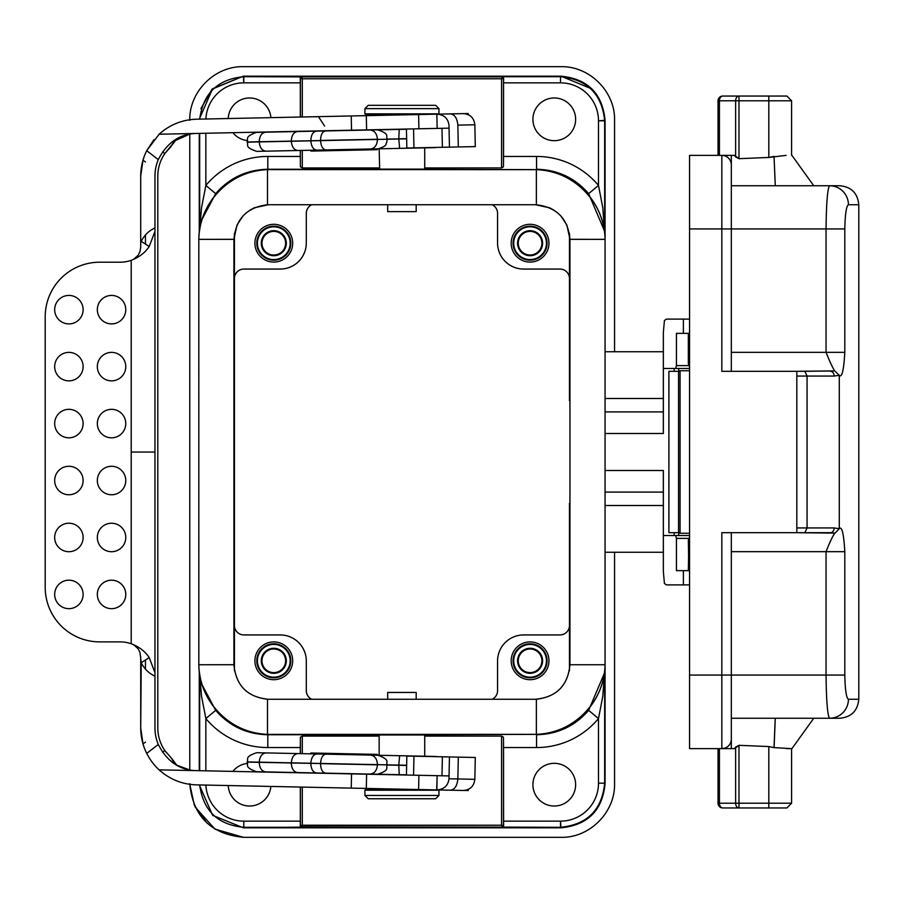 <?xml version="1.0" encoding="UTF-8"?>
<svg xmlns="http://www.w3.org/2000/svg" width="904" height="904" viewBox="0 0 904 904"><rect width="100%" height="100%" fill="white"/><g stroke="black" fill="none" stroke-linecap="round" stroke-linejoin="round"><path stroke-width="1.36" d="M569.452 503.392L569.452 625.421L569.452 503.392M569.452 278.579L569.452 400.608L569.452 278.579M605.07 120.311L604.663 233.243L604.663 120.831L598.493 120.831A37.979 37.968 -51.3 0 0 560.525 82.863L503.551 82.863L503.46 78.309A1.424 1.424 -135 0 0 502.036 76.896L503.46 78.309A1.424 1.424 -135 0 0 502.036 76.896L301.834 76.896A1.424 1.424 135 0 0 300.411 78.309L300.32 82.863L243.809 82.863L243.809 76.693L301.834 76.896A1.424 1.424 135 0 0 300.411 78.309L300.411 117.034L300.275 78.185L301.631 76.693L302.309 78.784L300.411 78.309L302.309 78.784L301.834 76.896L560.525 76.693L560.525 82.863L503.551 82.863L503.596 78.185L502.24 76.693L560.943 76.173C587.69 78.772 602.403 93.485 605.07 120.311L598.493 120.831A37.979 37.968 -51.3 0 0 560.525 82.863L560.525 76.693C587.284 79.36 601.996 94.072 604.663 120.831C601.996 94.072 587.284 79.36 560.525 76.693L560.943 76.173C587.69 78.772 602.403 93.485 605.07 120.311L605.07 351.746L663.344 351.746L605.07 351.746L605.07 120.311M604.663 783.169L604.663 670.757L604.663 783.169L598.493 783.169A37.979 37.968 51.3 0 1 560.525 821.137L503.551 821.137L503.596 825.815L501.562 825.216L302.309 825.216L302.309 787.09L302.309 825.216L300.411 825.691A1.424 1.424 45 0 0 301.834 827.103L302.309 825.216L301.834 827.103L502.036 827.103L501.562 825.216L300.411 825.691A1.424 1.424 45 0 0 301.834 827.103L502.036 827.103A1.424 1.424 -45 0 0 503.46 825.691L501.562 825.216L502.036 827.103A1.424 1.424 -45 0 0 503.46 825.691L503.46 737.212L501.562 736.082L501.562 825.216L501.562 736.082L424.722 736.082L501.562 736.082L503.46 737.212L503.596 825.815L503.46 737.212L503.551 747.551L536.547 747.551L536.547 734.749C557.508 734.285 574.876 726.161 588.651 710.352L598.493 718.556A80.705 80.682 51.3 0 1 536.547 747.551L536.547 734.749C557.508 734.285 574.876 726.161 588.651 710.352L604.324 673.401L588.651 710.352L598.493 718.556L598.493 783.169A37.979 37.968 51.3 0 1 560.525 821.137L503.551 821.137L503.551 747.551L536.547 747.551A80.705 80.682 51.3 0 0 598.493 718.556L598.493 783.169L604.663 783.169C601.996 809.927 587.284 824.64 560.525 827.307L560.525 821.137L560.943 827.827L243.402 827.827L301.834 827.103L300.275 825.815L300.32 821.137L243.809 821.137L243.809 827.307L301.631 827.307L300.275 825.815L300.32 821.137L243.809 821.137A37.979 37.968 128.7 0 1 205.897 785.067A37.979 37.968 128.7 0 0 243.809 821.137L243.809 827.307C217.875 824.877 203.174 810.764 199.716 784.943C203.174 810.764 217.875 824.877 243.809 827.307L243.402 827.827L212.666 815.363L199.287 784.932L212.666 815.363L243.402 827.827L560.525 827.307C587.284 824.64 601.996 809.927 604.663 783.169M501.562 78.784L502.036 76.896L501.562 78.784L503.46 78.309L501.562 78.784L501.562 167.918L503.46 166.788L503.46 78.309L503.46 166.788L503.551 82.863L503.551 156.448L536.547 156.448L536.547 169.251C557.508 169.715 574.876 177.839 588.651 193.648L598.493 185.444A80.705 80.682 -51.3 0 0 536.547 156.448L536.547 169.251C557.508 169.715 574.876 177.839 588.651 193.648L604.324 230.599L588.651 193.648L598.493 185.444A80.705 80.682 -51.3 0 0 536.547 156.448L503.551 156.448L503.46 166.788L501.562 167.918L424.722 167.918L501.562 167.918L501.562 78.784L302.309 78.784L501.562 78.784M205.852 718.556L201.49 695.978L199.829 675.209L201.49 695.978L205.852 718.556L215.683 710.352C229.458 726.161 246.826 734.285 267.799 734.749L267.799 747.551A80.705 80.682 128.7 0 1 205.852 718.556L205.852 770.829L205.852 718.556L215.683 710.352C229.458 726.161 246.826 734.285 267.799 734.749L379.386 734.749L267.799 734.749L267.799 747.551A80.705 80.682 128.7 0 1 205.852 718.556M202.281 685.142L215.683 710.352L202.281 685.142M205.852 185.444L201.49 208.022L199.829 228.791L201.49 208.022L205.852 185.444L215.683 193.648C229.458 177.839 246.826 169.715 267.799 169.251L267.799 156.448A80.705 80.682 -128.7 0 0 205.852 185.444L205.852 133.25L205.852 185.444L215.683 193.648C229.458 177.839 246.826 169.715 267.799 169.251L379.307 169.251L267.799 169.251L267.799 156.448A80.705 80.682 -128.7 0 0 205.852 185.444M202.281 218.858L215.683 193.648L202.281 218.858M199.716 119.136C203.14 93.281 217.83 79.134 243.809 76.693L301.631 76.693L300.275 78.185L300.32 82.863L243.809 82.863A37.979 37.968 -128.7 0 0 205.886 119.012A37.979 37.968 -128.7 0 1 243.809 82.863L243.402 76.173L212.18 89.112L243.402 76.173L243.809 76.693C217.83 79.134 203.14 93.281 199.716 119.136M199.682 229.695L199.682 133.385L199.682 229.695M199.682 674.305L199.682 770.705L199.682 674.305M300.411 825.691L300.411 787.056L300.411 825.691M502.036 827.103L503.596 825.815L502.24 827.307L560.525 827.307L502.036 827.103M228.249 118.537A21.357 21.357 0 0 1 249.142 97.982A21.357 21.357 0 0 1 270.884 117.644A21.357 21.357 0 0 0 249.142 97.982A21.357 21.357 0 0 0 228.249 118.537M247.221 140.561A21.357 21.357 0 0 1 232.927 132.685A21.357 21.357 0 0 0 247.221 140.561M300.32 156.448L267.799 156.448L300.32 156.448L300.32 150.459L300.411 166.788L302.309 167.918L302.309 150.414L302.309 167.918L379.16 167.918L302.309 167.918L300.411 166.788L300.32 156.448M300.32 117.034L300.32 82.863L300.32 117.034M302.309 116.989L302.309 78.784L302.309 116.989M302.309 736.082L379.16 736.082L302.309 736.082L300.411 737.212L300.411 753.631L300.411 737.212L300.32 753.631L300.32 747.551L267.799 747.551L300.32 747.551L300.411 737.212L302.309 736.082L302.309 753.665L302.309 736.082M300.32 787.045L300.32 821.137L300.32 787.045M232.859 771.394A21.357 21.357 0 0 1 247.21 763.451A21.357 21.357 0 0 0 232.859 771.394M270.872 786.435A21.357 21.357 0 0 1 249.142 806.018A21.357 21.357 0 0 1 228.26 785.542A21.357 21.357 0 0 0 249.142 806.018A21.357 21.357 0 0 0 270.872 786.435M261.979 243.199A11.808 11.808 0 0 1 279.709 232.972A11.808 11.808 0 0 1 279.709 253.425A11.808 11.808 0 0 1 261.979 243.199A11.808 11.808 0 0 1 279.709 232.972A11.808 11.808 0 0 1 279.709 253.425A11.808 11.808 0 0 1 261.979 243.199M234.43 278.556L234.43 234.192A30.374 30.374 0 0 1 234.441 233.255A30.374 30.374 0 0 0 234.43 234.192L234.43 669.807A30.374 30.374 0 0 0 234.441 670.824A30.374 30.374 0 0 1 234.43 669.807L234.43 625.421A9.503 9.492 144.8 0 0 243.91 634.936L280.217 634.936A26.126 26.103 135 0 1 306.309 661.027L306.309 690.69A9.492 9.492 143.7 0 0 311.744 699.267A9.492 9.492 143.7 0 1 306.309 690.69L306.309 661.027A26.126 26.103 135 0 0 280.217 634.936L243.91 634.936A9.503 9.492 144.8 0 1 234.43 625.421L234.43 278.556A9.503 9.492 -144.8 0 1 243.91 269.064L280.217 269.064A26.126 26.103 -135 0 0 306.309 242.973L306.309 213.31A9.492 9.492 -143.7 0 1 311.744 204.733A9.492 9.492 -143.7 0 0 306.309 213.31L306.309 242.973A26.126 26.103 -135 0 1 280.217 269.064L243.91 269.064A9.503 9.492 -144.8 0 0 234.43 278.443M261.979 660.801A11.808 11.808 0 0 1 279.709 650.575A11.808 11.808 0 0 1 279.709 671.028A11.808 11.808 0 0 1 261.979 660.801A11.808 11.808 0 0 1 279.709 650.575A11.808 11.808 0 0 1 279.709 671.028A11.808 11.808 0 0 1 261.979 660.801M212.011 89.281L200.857 108.672L212.011 89.281M536.23 169.647L424.564 169.251L536.23 169.647M536.23 734.353L424.484 734.749L536.23 734.353M523.653 269.064L559.96 269.064L523.653 269.064A26.126 26.103 -45 0 1 497.562 242.973L497.562 213.31A9.492 9.492 -36.3 0 0 492.126 204.733A9.492 9.492 -36.3 0 1 497.562 213.31L497.562 242.973A26.126 26.103 -45 0 0 523.653 269.064M497.562 690.69A9.492 9.492 36.3 0 1 492.126 699.267A9.492 9.492 36.3 0 0 497.562 690.69L497.562 661.027A26.126 26.103 45 0 1 523.653 634.936L559.96 634.936A9.503 9.492 -144.8 0 0 569.452 625.432A9.503 9.492 -144.8 0 1 559.96 634.936L523.653 634.936A26.126 26.103 45 0 0 497.562 661.027L497.562 690.69M532.919 784.672A21.357 21.357 0 0 1 564.955 766.174A21.357 21.357 0 0 1 564.955 803.159A21.357 21.357 0 0 1 532.919 784.672A21.357 21.357 0 0 1 564.955 766.174A21.357 21.357 0 0 1 564.955 803.159A21.357 21.357 0 0 1 532.919 784.672M569.577 234.192L569.452 234.192A30.374 30.374 0 0 0 569.43 233.255A30.374 30.374 0 0 1 569.452 234.192L569.452 278.568A9.503 9.492 144.8 0 0 559.96 269.064A9.503 9.492 144.8 0 1 569.452 278.568L569.577 234.192M569.452 669.807A30.374 30.374 0 0 1 569.43 670.824A30.374 30.374 0 0 0 569.452 669.807L569.452 625.432L569.452 669.807M548.965 660.801A18.894 18.894 0 0 0 520.625 644.439A18.894 18.894 0 0 0 520.625 677.164A18.894 18.894 0 0 0 548.965 660.801A18.894 18.894 0 0 0 520.625 644.439A18.894 18.894 0 0 0 520.625 677.164A18.894 18.894 0 0 0 548.965 660.801M292.681 660.801A18.894 18.894 0 0 0 264.352 644.439A18.894 18.894 0 0 0 264.352 677.164A18.894 18.894 0 0 0 292.681 660.801A18.894 18.894 0 0 0 264.352 644.439A18.894 18.894 0 0 0 264.352 677.164A18.894 18.894 0 0 0 292.681 660.801M548.965 243.199A18.894 18.894 0 0 0 520.625 226.836A18.894 18.894 0 0 0 520.625 259.561A18.894 18.894 0 0 0 548.965 243.199A18.894 18.894 0 0 0 520.625 226.836A18.894 18.894 0 0 0 520.625 259.561A18.894 18.894 0 0 0 548.965 243.199M292.681 243.199A18.894 18.894 0 0 0 264.352 226.836A18.894 18.894 0 0 0 264.352 259.561A18.894 18.894 0 0 0 292.681 243.199A18.894 18.894 0 0 0 264.352 226.836A18.894 18.894 0 0 0 264.352 259.561A18.894 18.894 0 0 0 292.681 243.199M532.919 119.328A21.357 21.357 0 0 1 564.955 100.841A21.357 21.357 0 0 1 564.955 137.826A21.357 21.357 0 0 1 532.919 119.328A21.357 21.357 0 0 1 564.955 100.841A21.357 21.357 0 0 1 564.955 137.826A21.357 21.357 0 0 1 532.919 119.328M604.618 232.949L602.821 207.841L598.493 185.444L598.493 120.831L598.493 185.444L602.821 207.841L604.618 232.882M592.052 89.01L560.943 76.173L243.402 76.173L560.943 76.173L592.052 89.01M518.263 660.801A11.808 11.808 0 0 1 535.982 650.575A11.808 11.808 0 0 1 535.982 671.028A11.808 11.808 0 0 1 518.263 660.801A11.808 11.808 0 0 1 535.982 650.575A11.808 11.808 0 0 1 535.982 671.028A11.808 11.808 0 0 1 518.263 660.801M518.263 243.199A11.808 11.808 0 0 1 535.982 232.972A11.808 11.808 0 0 1 535.982 253.425A11.808 11.808 0 0 1 518.263 243.199A11.808 11.808 0 0 1 535.982 232.972A11.808 11.808 0 0 1 535.982 253.425A11.808 11.808 0 0 1 518.263 243.199M604.618 671.118L602.821 696.159L598.493 718.556L602.821 696.159L604.618 671.039M517.563 660.801A12.509 12.509 0 0 0 536.332 671.638A12.509 12.509 0 0 0 536.332 649.965A12.509 12.509 0 0 0 517.563 660.801A12.509 12.509 0 0 0 536.332 671.638A12.509 12.509 0 0 0 536.332 649.965A12.509 12.509 0 0 0 517.563 660.801M513.077 660.801A16.995 16.995 0 0 0 538.569 675.525A16.995 16.995 0 0 0 538.569 646.077A16.995 16.995 0 0 0 513.077 660.801A16.995 16.995 0 0 0 530.072 677.797A16.995 16.995 0 0 0 547.078 660.801A16.995 16.995 0 0 0 530.072 643.806A16.995 16.995 0 0 0 513.077 660.801M513.698 660.801A16.374 16.374 0 0 1 538.264 646.62A16.374 16.374 0 0 1 538.264 674.983A16.374 16.374 0 0 1 513.698 660.801A16.374 16.374 0 0 1 538.264 646.62A16.374 16.374 0 0 1 538.264 674.983A16.374 16.374 0 0 1 513.698 660.801M517.563 243.199A12.509 12.509 0 0 0 536.332 254.035A12.509 12.509 0 0 0 536.332 232.362A12.509 12.509 0 0 0 517.563 243.199A12.509 12.509 0 0 0 536.332 254.035A12.509 12.509 0 0 0 536.332 232.362A12.509 12.509 0 0 0 517.563 243.199M513.077 243.199A16.995 16.995 0 0 0 538.569 257.922A16.995 16.995 0 0 0 538.569 228.475A16.995 16.995 0 0 0 513.077 243.199A16.995 16.995 0 0 0 530.072 260.194A16.995 16.995 0 0 0 547.078 243.199A16.995 16.995 0 0 0 530.072 226.203A16.995 16.995 0 0 0 513.077 243.199M513.698 243.199A16.374 16.374 0 0 1 538.264 229.017A16.374 16.374 0 0 1 538.264 257.38A16.374 16.374 0 0 1 513.698 243.199A16.374 16.374 0 0 1 538.264 229.017A16.374 16.374 0 0 1 538.264 257.38A16.374 16.374 0 0 1 513.698 243.199M261.279 660.801A12.509 12.509 0 0 0 280.059 671.638A12.509 12.509 0 0 0 280.059 649.965A12.509 12.509 0 0 0 261.279 660.801A12.509 12.509 0 0 0 280.059 671.638A12.509 12.509 0 0 0 280.059 649.965A12.509 12.509 0 0 0 261.279 660.801M256.792 660.801A16.995 16.995 0 0 0 282.297 675.525A16.995 16.995 0 0 0 282.297 646.077A16.995 16.995 0 0 0 256.792 660.801A16.995 16.995 0 0 0 273.799 677.797A16.995 16.995 0 0 0 290.794 660.801A16.995 16.995 0 0 0 273.799 643.806A16.995 16.995 0 0 0 256.792 660.801M257.425 660.801A16.374 16.374 0 0 1 281.98 646.62A16.374 16.374 0 0 1 281.98 674.983A16.374 16.374 0 0 1 257.425 660.801A16.374 16.374 0 0 1 281.98 646.62A16.374 16.374 0 0 1 281.98 674.983A16.374 16.374 0 0 1 257.425 660.801M261.279 243.199A12.509 12.509 0 0 0 280.059 254.035A12.509 12.509 0 0 0 280.059 232.362A12.509 12.509 0 0 0 261.279 243.199A12.509 12.509 0 0 0 280.059 254.035A12.509 12.509 0 0 0 280.059 232.362A12.509 12.509 0 0 0 261.279 243.199M256.792 243.199A16.995 16.995 0 0 0 282.297 257.922A16.995 16.995 0 0 0 282.297 228.475A16.995 16.995 0 0 0 256.792 243.199A16.995 16.995 0 0 0 273.799 260.194A16.995 16.995 0 0 0 290.794 243.199A16.995 16.995 0 0 0 273.799 226.203A16.995 16.995 0 0 0 256.792 243.199M257.425 243.199A16.374 16.374 0 0 1 281.98 229.017A16.374 16.374 0 0 1 281.98 257.38A16.374 16.374 0 0 1 257.425 243.199A16.374 16.374 0 0 1 281.98 229.017A16.374 16.374 0 0 1 281.98 257.38A16.374 16.374 0 0 1 257.425 243.199M688.339 570.65L676.441 570.65L676.441 538.377L688.769 538.377L676.441 538.377L675.672 535.53L663.344 535.53L663.344 470.509L605.07 470.509L605.07 663.197L605.07 240.803L605.047 664.745L569.949 664.745C567.983 685.3 556.785 696.803 536.377 699.255L535.383 699.267C556.344 697.266 567.87 685.74 569.949 664.7C567.983 685.3 556.785 696.803 536.377 699.255L536.377 734.342C573.113 733.732 604.9 701.527 605.047 664.745C604.9 701.527 573.113 733.732 536.377 734.342L270.002 734.387L533.88 734.387A71.19 71.19 0 0 0 605.07 663.197A71.19 71.19 0 0 1 533.88 734.387L536.377 734.342L536.377 699.255L535.383 699.267C556.344 697.266 567.87 685.74 569.949 664.7L569.949 239.3L566.887 225.085L560.966 216.067L566.887 225.085L569.949 239.3C568.074 218.802 556.887 207.276 536.377 204.745L535.383 204.733L536.377 204.745L536.377 169.658L270.002 169.613L533.88 169.613A71.19 71.19 0 0 1 605.07 240.803A71.19 71.19 0 0 0 533.88 169.613L270.002 169.613L536.377 169.658L536.377 204.745C556.887 207.276 568.074 218.802 569.949 239.3L605.047 239.345C604.979 202.575 573.181 170.291 536.377 169.658C573.181 170.291 604.979 202.575 605.047 239.345L569.949 239.345L569.949 664.745L605.047 664.745L605.07 470.509L663.344 470.509L663.344 571.362L663.344 535.53L689.56 535.53L675.672 535.53L676.441 538.377L676.441 570.65L683.367 570.65L683.367 584.888L666.519 584.888L664.417 583.509L663.344 571.362L664.417 583.509L666.519 584.888L683.367 584.888L683.367 570.65L688.848 570.65L688.848 540.276L688.339 570.65L683.367 570.65L688.848 570.65L688.339 540.276L689.56 537.202M554.073 210.237L549.598 207.796L535.383 204.733L267.494 204.745C246.984 207.276 235.797 218.802 233.933 239.3L236.984 225.085L242.905 216.067L236.984 225.085L233.933 239.3C235.797 218.802 246.984 207.276 267.494 204.745L267.494 169.658L270.002 169.613A71.19 71.19 0 0 0 198.812 240.803L198.823 239.345C198.891 202.575 230.689 170.291 267.494 169.658L270.002 169.613A71.19 71.19 0 0 0 198.812 240.803L198.823 239.345L233.933 239.3L233.933 664.745L233.933 239.345L198.823 239.345C198.891 202.575 230.689 170.291 267.494 169.658L267.494 204.745L535.383 204.733L549.598 207.796L554.073 210.237M254.273 207.796L268.499 204.733L254.273 207.796L249.798 210.237L254.273 207.796M268.499 699.267C247.526 697.266 236 685.74 233.933 664.7L198.823 664.745L198.812 240.803L198.812 663.197A71.19 71.19 0 0 0 270.002 734.387L267.494 734.342L267.494 699.255L268.499 699.267C247.526 697.266 236 685.74 233.933 664.7C235.899 685.3 247.086 696.803 267.494 699.255L535.383 699.267L268.499 699.267M267.494 699.255C247.086 696.803 235.899 685.3 233.933 664.745L198.823 664.745L198.812 663.197A71.19 71.19 0 0 0 270.002 734.387L267.494 734.342C230.757 733.732 198.97 701.527 198.823 664.745C198.97 701.527 230.757 733.732 267.494 734.342L267.494 699.255M605.07 240.803L605.047 239.345L605.07 240.803M791.599 748.625L791.599 803.204L738.986 803.204L738.986 807.95L786.853 807.95L791.599 803.204L768.818 803.204L768.818 807.95C791.983 807.95 791.983 807.95 768.818 807.95L768.818 746.557L738.986 745.314L738.986 807.95L768.818 807.95M722.782 807.95A4.746 4.746 0 0 1 718.036 803.204L718.036 748.625L718.036 803.204L735.63 803.204L735.63 747.111L738.986 745.314L738.986 803.204L768.818 803.204L768.818 746.557L738.986 745.314L734.511 748.625L735.63 747.111L735.63 803.204A4.746 3.356 90 0 0 738.986 807.95L722.782 807.95A4.746 4.746 0 0 1 718.036 803.204L719.426 803.204A4.746 3.356 90 0 0 722.782 807.95L724.68 807.95L722.782 807.95A4.746 3.356 90 0 1 719.426 803.204L735.63 803.204A4.746 3.356 90 0 0 738.986 807.95L722.782 807.95M791.599 155.375L791.599 100.796L768.818 100.796L768.818 157.443L738.986 158.686L735.63 156.889L735.63 100.796L718.036 100.796L718.036 155.375L718.036 100.796A4.746 4.746 0 0 1 722.782 96.05L768.818 96.05C791.983 96.05 791.983 96.05 768.818 96.05L786.853 96.05L791.599 100.796L738.986 100.796L738.986 158.686L734.511 155.375L731.325 155.375L731.325 371.318L721.833 371.318L721.833 228.938L731.325 228.938L731.325 371.318L721.833 371.318L721.833 228.938L689.56 228.938L689.56 748.625L721.833 748.625A9.492 9.492 0 0 0 731.325 739.133L731.325 748.625L721.833 748.625A9.492 9.492 0 0 0 731.325 739.133L731.325 748.625L721.833 748.625A9.492 9.492 0 0 0 731.325 739.133L731.325 675.062L731.325 748.625L734.511 748.625L731.325 748.625L731.325 718.251L829.612 718.251L731.325 718.251L731.325 675.062L731.325 739.133A9.492 9.492 0 0 1 721.833 748.625L689.56 748.625L689.56 675.062L721.833 675.062L721.833 532.682L830.505 532.682L796.819 532.682L796.819 371.318L834.72 370.9C832.742 368.041 829.861 361.849 826.053 352.334L826.053 228.938L731.325 228.938L731.325 164.867L731.325 228.938L826.053 228.938C826.346 202.699 827.533 188.303 829.612 185.749L731.325 185.749L731.325 228.938L689.56 228.938L689.56 675.062L731.325 675.062L731.325 532.682L731.325 675.062L826.053 675.062L826.053 551.666L731.325 551.666L826.053 551.666C829.578 542.66 832.494 536.479 834.799 533.123L796.819 532.682L796.819 527.936L807.057 527.936L807.057 376.064L796.819 376.064L796.819 371.318L804.854 371.318L807.057 376.064L796.819 376.064L796.819 527.936L807.057 527.936L804.854 532.682L807.057 527.936L834.132 527.936L839.274 528.727L835.014 533.145L830.505 532.682A4.746 3.627 90 0 0 834.132 527.936A4.746 3.627 90 0 1 830.505 532.682L721.833 532.682L731.325 532.682L721.833 532.682L721.833 675.062L826.053 675.062L826.053 551.666C829.578 542.66 832.494 536.479 834.799 533.123M844.811 352.334C843.76 370.357 841.918 378.03 839.285 375.329C841.918 378.03 843.76 370.357 844.811 352.334L731.325 352.334L826.053 352.334L826.053 228.938L844.811 228.938L844.811 352.334L844.811 228.938L826.053 228.938C826.346 202.699 827.533 188.303 829.612 185.749A18.984 18.814 -90 0 1 848.427 204.733C846.325 206.044 845.116 214.112 844.811 228.938C845.116 214.112 846.325 206.044 848.427 204.733L858.8 204.733L848.427 204.733A18.984 18.814 -90 0 0 829.612 185.749L731.325 185.749L731.325 164.867A9.492 9.492 0 0 0 721.833 155.375A9.492 9.492 0 0 1 731.325 164.867A9.492 9.492 0 0 0 721.833 155.375L731.325 155.375L731.325 164.867A9.492 9.492 0 0 0 721.833 155.375L689.56 155.375L721.833 155.375L721.833 228.938L721.833 155.375L734.511 155.375L735.63 156.889L735.63 100.796A4.746 3.356 -90 0 1 738.986 96.05L738.986 158.686L768.818 157.443L786.141 155.375M768.818 96.05L768.818 100.796L768.818 96.05L722.782 96.05A4.746 3.356 -90 0 0 719.426 100.796L719.426 155.375L719.426 100.796A4.746 3.356 -90 0 1 722.782 96.05A4.746 4.746 0 0 0 718.036 100.796L768.818 100.796L768.818 157.443L774.039 156.381L775.282 185.749L774.039 156.381M835.014 533.145L839.274 528.727L834.132 527.936L807.057 527.936L807.057 376.064L834.132 376.064A4.746 3.627 -90 0 0 830.505 371.318A4.746 3.627 -90 0 1 834.132 376.064L839.274 375.273L834.708 370.889L839.274 375.273L834.132 376.064L807.057 376.064L804.854 371.318L834.72 370.9M680.226 370.742L689.56 370.742L689.56 533.258L680.068 533.258L680.068 370.742L689.56 370.742L689.56 533.258L680.226 533.258M826.053 551.666L844.811 551.666C843.748 533.631 841.906 525.958 839.285 528.659L839.285 375.329L839.285 528.659C841.906 525.958 843.748 533.631 844.811 551.666L844.811 675.062L826.053 675.062C826.346 701.323 827.533 715.719 829.612 718.251C827.533 715.719 826.346 701.323 826.053 675.062L844.811 675.062C845.116 689.921 846.325 697.99 848.427 699.267L858.8 699.267C857.681 710.793 851.353 717.121 839.816 718.251L829.612 718.251A18.984 18.814 90 0 0 848.427 699.267L858.8 699.267L858.8 204.733C857.681 193.207 851.353 186.879 839.816 185.749L830.222 185.749M796.819 371.318L721.833 371.318L796.819 371.318M689.56 155.375L689.56 228.938L689.56 155.375M844.811 551.666L844.811 675.062C845.116 689.921 846.325 697.99 848.427 699.267A18.984 18.814 90 0 1 829.612 718.251L830.222 718.251M774.039 747.619L768.818 746.557L774.073 747.631L775.282 718.251L774.073 747.631L775.214 718.251L774.039 747.619L768.818 746.557L774.039 747.619L791.395 748.625L786.13 748.625M724.68 748.184L721.833 748.625L721.833 675.062L721.833 748.625L724.68 748.184M719.426 748.625L719.426 803.204L719.426 748.625M735.63 100.796L738.986 100.796L738.986 96.05A4.746 3.356 -90 0 0 735.63 100.796M735.63 803.204L738.986 803.204L735.63 803.204M680.068 532.682L678.554 532.682L678.554 371.318L668.904 371.318L668.904 532.682L668.904 371.318L680.068 371.318L678.554 371.318L678.554 532.682L668.904 532.682L680.068 532.682M674.169 535.53L674.169 532.682L674.169 535.53M674.169 371.318L674.169 368.47L674.169 371.318M688.339 333.35L683.367 333.35L683.367 319.112L689.56 319.112L666.519 319.112L683.367 319.112L683.367 333.35L676.441 333.35L676.441 365.623L675.672 368.47L689.56 368.47L663.344 368.47L663.344 332.638L664.417 320.491L666.519 319.112L664.417 320.491L663.344 332.638L663.344 433.491L605.07 433.491L663.344 433.491L663.344 368.47L675.672 368.47L676.441 365.623L676.441 333.35L688.848 333.35L688.848 363.724L689.56 363.724L688.848 363.724L689.56 366.289L688.339 363.724L688.848 333.35L683.367 333.35L688.339 333.35L688.339 363.724L689.56 366.798M605.07 398.494L663.344 398.494L605.07 398.494M678.734 368.47L678.734 371.318L678.734 368.47M678.734 532.682L678.734 535.53L678.734 532.682M689.56 540.276L688.848 540.276L689.56 537.711L688.848 540.276L689.56 540.276M689.56 584.888L683.367 584.888L689.56 584.888M663.344 552.254L605.07 552.254L605.07 783.689C602.482 810.447 587.769 825.149 560.943 827.827C587.769 825.149 602.482 810.447 605.07 783.689L605.07 552.254L663.344 552.254M663.344 505.505L605.07 505.505L663.344 505.505M676.441 365.623L689.221 365.623L676.441 365.623M663.344 411.919L605.07 411.919L663.344 411.919M605.07 492.081L663.344 492.081L605.07 492.081M412.857 211.626L391.025 211.626M416.179 204.733L416.179 211.626L387.703 211.626L387.703 204.733M364.922 108.638L438.96 108.638L364.922 108.638L368.244 105.316L435.638 105.316L438.96 108.638L438.96 113.859L364.922 113.859L364.922 108.638M424.722 147.849L424.722 169.105L379.16 169.105L424.202 169.613M401.941 105.316C444.7 105.316 444.7 105.316 401.941 105.316C359.171 105.316 359.171 105.316 401.941 105.316M406.472 114.808L365.871 114.808L364.922 113.859L438.915 114.13M370.244 755.089L325.915 754.162C322.773 754.659 320.988 757.755 320.57 763.451L398.788 765.089L399.613 755.71L377.872 755.247L435.547 756.456L399.613 755.71L398.788 765.089L406.642 765.247L247.142 762.106C248.882 764.92 243.583 766.954 256.34 771.688L265.595 771.892C261.629 771.236 259.505 768.061 259.245 762.354L247.142 762.106L259.245 762.162C259.753 756.467 262.002 753.382 265.991 752.908L297.958 753.574L265.991 752.908C262.002 753.382 259.753 756.467 259.245 762.162L291.314 762.84C291.822 757.145 294.037 754.06 297.958 753.574L316.841 753.97L297.958 753.574C294.037 754.06 291.822 757.145 291.314 762.84L310.84 763.247C311.315 757.552 313.315 754.467 316.841 753.97L325.915 754.162C322.773 754.659 320.988 757.755 320.57 763.451L259.245 762.354C259.505 768.061 261.629 771.236 265.595 771.892L297.552 772.558C293.664 771.903 291.574 768.728 291.314 763.021C291.574 768.728 293.664 771.903 297.552 772.558L316.445 772.954C312.942 772.31 311.066 769.134 310.84 763.439C311.066 769.134 312.942 772.31 316.445 772.954L325.519 773.146C322.4 772.513 320.75 769.349 320.558 763.643C320.75 769.349 322.4 772.513 325.519 773.146L369.996 774.073C374.425 773.609 376.911 770.524 377.454 764.829L320.558 763.643L377.454 764.829C376.911 770.524 374.425 773.609 369.996 774.073L377.657 774.231C390.63 769.993 385.398 767.745 387.251 765.033L398.788 765.281L387.262 764.84C385.511 762.072 390.844 760.038 378.064 755.258L370.391 755.089C374.798 755.744 377.149 758.931 377.454 764.637C377.149 758.931 374.798 755.744 370.391 755.089L316.841 753.97C313.315 754.467 311.315 757.552 310.84 763.247L247.142 761.914C248.995 759.202 243.764 756.953 256.736 752.716M437.457 756.693L435.57 756.456M310.84 753.846L303.608 753.699L310.84 753.846L310.863 752.998L377.284 754.388L377.273 755.236L399.613 755.71L370.391 755.089M435.366 756.456L431.253 756.365L435.366 756.456M257.493 752.727L265.991 752.908M266.126 752.908L298.083 753.574L266.126 752.908M379.16 774.457L256.34 771.688M257.098 771.711L256.533 771.7M399.218 774.683L398.788 765.281L406.642 765.439L398.788 765.281L399.218 774.683L406.438 774.841L375.668 774.197L399.218 774.683M379.16 774.265L375.488 774.186M377.872 148.832L325.915 149.917C322.773 149.42 320.988 146.324 320.57 140.629L398.788 138.99L399.613 148.38L370.391 148.99C374.798 148.335 377.149 145.148 377.454 139.442L247.142 141.984C248.882 139.159 243.583 137.125 256.34 132.391L265.595 132.199C261.629 132.843 259.505 136.018 259.245 141.725L247.142 141.984L259.245 141.917C259.753 147.612 262.002 150.697 265.991 151.171L257.493 151.352M256.736 151.375C243.764 147.126 248.995 144.877 247.142 142.177L320.57 140.629L259.245 141.725C259.505 136.018 261.629 132.843 265.595 132.199L297.552 131.532C293.664 132.176 291.574 135.351 291.314 141.058C291.574 135.351 293.664 132.176 297.552 131.532L316.445 131.136C312.942 131.769 311.066 134.945 310.84 140.651C311.066 134.945 312.942 131.769 316.445 131.136L325.519 130.944C322.4 131.566 320.75 134.741 320.558 140.448C320.75 134.741 322.4 131.566 325.519 130.944L369.996 130.006C374.425 130.481 376.911 133.555 377.454 139.25L320.558 140.448L377.454 139.25C376.911 133.555 374.425 130.481 369.996 130.006L377.657 129.848C390.63 134.086 385.398 136.346 387.251 139.046L406.642 138.832L398.788 138.99L399.613 148.38L377.273 148.844L379.16 148.81L377.273 148.844L377.284 149.691L310.863 151.092L377.284 149.691L310.863 151.092L310.84 150.233M378.064 148.832C388.833 145.363 384.98 143.883 386.675 142.708L387.262 139.239L377.454 139.442C377.149 145.148 374.798 148.335 370.391 148.99L297.958 150.505C294.037 150.019 291.822 146.934 291.314 141.25L310.84 140.843C311.315 146.527 313.315 149.612 316.841 150.109L265.991 151.171C262.002 150.697 259.753 147.612 259.245 141.917L291.314 141.25C291.822 146.934 294.037 150.019 297.958 150.505L265.991 151.171M310.84 140.843C311.315 146.527 313.315 149.612 316.841 150.109L325.915 149.917C322.773 149.42 320.988 146.324 320.57 140.629L310.84 140.843M437.457 147.386L399.613 148.38L435.57 147.623M435.366 147.623L431.253 147.714M303.608 150.392L288.342 150.708L303.608 150.392M324.027 149.962L370.244 148.99L324.027 149.962M375.488 129.893L256.34 132.391M399.218 129.396L398.788 138.809L406.642 138.64L398.788 138.809L399.218 129.396L406.438 129.249L375.668 129.893L399.218 129.396M319.937 131.057L287.947 131.724L319.926 130.865M265.719 132.199L256.533 132.391L265.719 132.199M369.849 130.018L323.632 130.978L369.849 130.018M365.465 129.905L449.051 128.153L448.994 125.306C448.124 118.424 444.079 114.718 436.847 114.175L468.193 113.52L468.215 114.638M142.99 160.223L140.719 176.144A56.952 56.952 180 0 1 146.719 150.697L158.29 159.601A42.714 42.714 0 0 0 154.957 176.144L154.957 676.124C148.911 673.39 144.335 668.926 141.227 662.711L149.216 657.581L154.957 672.689L154.957 452.045L131.204 452.045L131.204 643.75A34.171 34.126 90 0 0 120.085 641.885L99.7 641.885L120.085 641.885A34.171 34.126 90 0 1 131.204 643.75L131.204 260.341C139.159 257.29 145.16 252.679 149.205 246.498L154.957 231.39L154.957 227.966L154.957 452.045L131.204 452.045L131.204 260.341A34.171 34.126 -90 0 1 120.085 262.205L99.7 262.205A54.579 54.5 90 0 0 45.2 316.784L45.2 587.306A54.579 54.5 -90 0 0 99.7 641.885A54.579 54.5 -90 0 1 45.2 587.306L45.2 316.784A54.579 54.5 90 0 1 99.7 262.205L120.085 262.205A34.171 34.126 -90 0 0 131.204 260.341C139.159 257.29 145.16 252.679 149.205 246.498L141.227 241.368C144.335 235.153 148.911 230.689 154.957 227.966L154.957 176.144A42.714 42.714 0 0 1 158.29 159.601C167.138 142.414 179.964 133.702 196.778 133.442C179.964 133.702 167.138 142.414 158.29 159.601L146.719 150.697L153.929 139.668L146.719 150.697L159.115 134.233L351.532 130.199L351.227 115.961L196.473 119.204C182.201 119.69 169.749 124.695 159.115 134.233L366.606 129.882L366.312 115.655L450.554 113.881L436.847 114.175L437.152 128.402L449.051 128.153L448.994 125.306C448.124 118.424 444.079 114.718 436.847 114.175L437.152 128.402L418.902 128.786L418.608 114.559L436.847 114.175M351.532 130.199L351.227 115.961L196.473 119.204C182.201 119.69 169.749 124.695 159.115 134.233L146.719 150.697A56.952 56.952 180 0 0 140.719 176.144L142.99 160.2L140.719 176.144L142.99 160.2L145.465 161.94M351.227 115.961L418.608 114.559L418.902 128.786L366.606 129.882L366.312 115.655L351.227 115.961L366.312 115.655M413.953 147.883L406.834 148.03L413.953 147.883L413.557 128.899L413.953 147.883L442.384 147.284L441.988 128.3L442.384 147.284L458.317 146.957L457.853 125.125C457.209 118.356 454.78 114.616 450.554 113.881C454.78 114.616 457.209 118.356 457.853 125.125L474.826 124.775C474.035 117.904 470.193 114.186 463.334 113.621M442.384 147.284L449.446 147.137L449.051 128.153L449.446 147.137L458.317 146.957L457.853 125.125M458.317 146.957L475.301 146.595L474.837 124.775M406.834 148.03L406.438 129.046L406.834 148.03M165.048 129.464L162.833 131.091L165.048 129.464M170.675 146.81L176.755 138.9L174.935 139.984L176.755 138.9L164.856 153.499L162.539 151.895L164.856 153.499A39.866 39.866 0 0 0 157.804 176.144L157.804 727.935A39.866 39.866 0 0 0 164.856 750.591L170.528 757.145M413.953 756.196L406.834 756.049L406.438 775.033L406.834 756.049L413.953 756.196L413.557 775.18L413.953 756.196L442.384 756.795L441.988 775.779L442.384 756.795L458.317 757.134L457.853 778.954L474.826 779.316C474.035 786.186 470.193 789.904 463.334 790.469M365.465 774.174L351.532 773.88L351.227 788.118L196.473 784.875C182.201 784.389 169.749 779.384 159.115 769.846L196.778 770.637C179.964 770.389 167.138 761.665 158.29 744.489L146.719 753.382C150.166 760.027 154.29 765.507 159.115 769.846L418.902 775.293L418.608 789.531L450.554 790.198C454.78 789.474 457.209 785.723 457.853 778.954C457.209 785.723 454.78 789.474 450.554 790.198L436.847 789.915C444.079 789.373 448.124 785.655 448.994 778.773L457.853 778.954L448.994 778.773C448.124 785.655 444.079 789.373 436.847 789.915L468.193 790.571L468.215 789.452M442.384 756.795L449.446 756.942L448.994 778.773L449.051 775.926L437.152 775.677L436.847 789.915L448.542 790.152M174.935 139.984L171.048 146.471M171.138 146.392L164.856 153.499A39.866 39.866 0 0 0 157.804 176.144L157.804 727.935A39.866 39.866 0 0 0 164.856 750.591L166.099 752.286L164.856 750.591L162.539 752.184L164.856 750.591L170.573 757.179M174.935 764.106L176.755 765.179L174.687 763.936L171.127 757.688L176.755 765.179L171.127 757.688L176.755 765.179L174.935 764.106L176.755 765.179L170.675 757.269M140.719 247.176L140.719 176.144L140.719 247.176L139.973 251.674L138.075 255.38L133.453 259.471M145.465 235.277L145.465 244.091L145.465 235.277M145.465 659.988L145.465 668.802L145.465 659.988M142.99 743.879L145.465 742.139L142.99 743.879L140.719 727.935L142.99 743.879L145.465 742.139L142.99 743.879L140.719 727.935L142.99 743.879M160.415 771.01L165.048 774.626L160.449 771.044M54.681 594.425A14.238 14.215 90 0 1 68.896 580.187A14.238 14.215 90 0 1 83.111 594.425A14.238 14.215 90 0 1 68.896 608.663A14.238 14.215 90 0 1 54.681 594.425M54.681 537.473A14.238 14.215 90 0 1 68.896 523.235A14.238 14.215 90 0 1 83.111 537.473A14.238 14.215 90 0 1 68.896 551.711A14.238 14.215 90 0 1 54.681 537.473M97.338 537.473A14.238 14.215 90 0 1 111.554 523.235A14.238 14.215 90 0 1 125.769 537.473A14.238 14.215 90 0 1 111.554 551.711A14.238 14.215 90 0 1 97.338 537.473M97.338 480.521A14.238 14.215 90 0 1 111.554 466.283A14.238 14.215 90 0 1 125.769 480.521A14.238 14.215 90 0 1 111.554 494.759A14.238 14.215 90 0 1 97.338 480.521M54.681 480.521A14.238 14.215 90 0 1 68.896 466.283A14.238 14.215 90 0 1 83.111 480.521A14.238 14.215 90 0 1 68.896 494.759A14.238 14.215 90 0 1 54.681 480.521M111.554 409.331A14.238 14.215 -90 0 0 97.338 423.569A14.238 14.215 -90 0 0 111.554 437.807A14.238 14.215 -90 0 0 125.769 423.569A14.238 14.215 -90 0 0 111.554 409.331A14.238 14.215 -90 0 0 99.237 430.688A14.238 14.215 -90 0 0 123.871 430.688A14.238 14.215 -90 0 0 111.554 409.331M68.896 409.331A14.238 14.215 -90 0 0 54.681 423.569A14.238 14.215 -90 0 0 68.896 437.807A14.238 14.215 -90 0 0 83.111 423.569A14.238 14.215 -90 0 0 68.896 409.331A14.238 14.215 -90 0 0 56.579 430.688A14.238 14.215 -90 0 0 81.213 430.688A14.238 14.215 -90 0 0 68.896 409.331M68.896 352.379A14.238 14.215 -90 0 0 54.681 366.617A14.238 14.215 -90 0 0 68.896 380.855A14.238 14.215 -90 0 0 83.111 366.617A14.238 14.215 -90 0 0 68.896 352.379A14.238 14.215 -90 0 0 56.579 373.736A14.238 14.215 -90 0 0 81.213 373.736A14.238 14.215 -90 0 0 68.896 352.379M111.554 352.379A14.238 14.215 -90 0 0 97.338 366.617A14.238 14.215 -90 0 0 111.554 380.855A14.238 14.215 -90 0 0 125.769 366.617A14.238 14.215 -90 0 0 111.554 352.379A14.238 14.215 -90 0 0 99.237 373.736A14.238 14.215 -90 0 0 123.871 373.736A14.238 14.215 -90 0 0 111.554 352.379M111.554 295.427A14.238 14.215 -90 0 0 97.338 309.665A14.238 14.215 -90 0 0 111.554 323.903A14.238 14.215 -90 0 0 125.769 309.665A14.238 14.215 -90 0 0 111.554 295.427A14.238 14.215 -90 0 0 99.237 316.784A14.238 14.215 -90 0 0 123.871 316.784A14.238 14.215 -90 0 0 111.554 295.427M68.896 295.427A14.238 14.215 -90 0 0 54.681 309.665A14.238 14.215 -90 0 0 68.896 323.903A14.238 14.215 -90 0 0 83.111 309.665A14.238 14.215 -90 0 0 68.896 295.427A14.238 14.215 -90 0 0 56.579 316.784A14.238 14.215 -90 0 0 81.213 316.784A14.238 14.215 -90 0 0 68.896 295.427M97.338 594.425A14.238 14.215 90 0 1 111.554 580.187A14.238 14.215 90 0 1 125.769 594.425A14.238 14.215 90 0 1 111.554 608.663A14.238 14.215 90 0 1 97.338 594.425M351.532 773.88L366.606 774.197L366.312 788.435L351.227 788.118L351.532 773.88L196.778 770.637C179.964 770.389 167.138 761.665 158.29 744.489A42.714 42.714 -0 0 1 154.957 727.935L154.957 672.689L154.957 727.935A42.714 42.714 -0 0 0 158.29 744.489L146.719 753.382A56.952 56.952 180 0 1 140.719 727.935L141.227 662.711L139.973 652.405L138.075 648.699L133.453 644.608M142.572 161.748L142.086 163.737L142.572 161.748M171.862 142.109L189.716 134.131L171.862 142.109M140.719 656.914L140.719 727.935A56.952 56.952 180 0 0 146.719 753.382C150.166 760.027 154.29 765.507 159.115 769.846C169.749 779.384 182.201 784.389 196.473 784.875L366.312 788.435L366.606 774.197L449.051 775.926L449.446 756.942L475.301 757.484L474.837 779.316M436.7 789.904L437.152 775.677L418.902 775.293L418.608 789.531L436.7 789.904M366.312 788.435L418.608 789.531L366.312 788.435M458.317 757.134L457.853 778.954M131.204 643.75C139.159 646.789 145.16 651.411 149.205 657.581C145.16 651.411 139.159 646.789 131.204 643.75M176.743 765.179L189.716 769.948L176.743 765.179M111.554 494.759A14.238 14.215 90 0 1 99.237 473.402A14.238 14.215 90 0 1 123.871 473.402A14.238 14.215 90 0 1 111.554 494.759M68.896 494.759A14.238 14.215 90 0 1 56.579 473.402A14.238 14.215 90 0 1 81.213 473.402A14.238 14.215 90 0 1 68.896 494.759M111.554 551.711A14.238 14.215 90 0 1 99.237 530.354A14.238 14.215 90 0 1 123.871 530.354A14.238 14.215 90 0 1 111.554 551.711M68.896 551.711A14.238 14.215 90 0 1 56.579 530.354A14.238 14.215 90 0 1 81.213 530.354A14.238 14.215 90 0 1 68.896 551.711M111.554 608.663A14.238 14.215 90 0 1 99.237 587.306A14.238 14.215 90 0 1 123.871 587.306A14.238 14.215 90 0 1 111.554 608.663M68.896 608.663A14.238 14.215 90 0 1 56.579 587.306A14.238 14.215 90 0 1 81.213 587.306A14.238 14.215 90 0 1 68.896 608.663M154.957 227.966L154.957 231.39L154.957 227.966M157.59 768.4L159.115 769.846M163.545 773.541L162.833 772.999M158.008 768.807L157.398 768.208M356.922 788.231L351.046 788.118M343.475 787.949L317.846 787.418M406.472 789.271L365.871 789.271L364.922 790.22L364.922 795.441L438.96 795.441L364.922 795.441L368.244 798.763L435.638 798.763L438.96 795.441L438.96 790.22L364.922 790.22L438.915 789.949M424.722 756.23L424.722 734.975L379.16 734.975L424.722 734.975L424.123 734.387M401.941 798.763C444.7 798.763 444.7 798.763 401.941 798.763C359.171 798.763 359.171 798.763 401.941 798.763M416.179 699.267L416.179 692.453L387.703 692.453L387.703 699.267M412.857 692.453L391.025 692.453M189.772 134.12L189.772 769.959L189.772 134.12M560.943 66.681L243.402 66.681L560.943 66.681C589.6 65.969 615.341 91.745 614.562 120.311C615.341 91.745 589.6 65.969 560.943 66.681M614.562 783.689L614.562 552.254L614.562 783.689C615.285 812.346 589.51 838.098 560.943 837.319L243.391 837.319L214.926 829.092L195.23 807.148L214.926 829.092L243.402 837.319L560.943 837.319C589.51 838.098 615.285 812.346 614.562 783.689M614.562 351.746L614.562 120.311L614.562 351.746M206.801 822.889L194.394 805.34L189.783 784.333L194.394 805.34L206.801 822.889M199.264 770.694L199.264 671.265L199.264 770.694M199.264 232.735L199.264 133.385L199.264 232.735M199.287 119.147L212.587 88.716L243.402 76.173L212.587 88.716L199.287 119.147M189.772 783.689C192.947 816.233 210.824 834.109 243.402 837.319C210.824 834.109 192.947 816.233 189.772 783.689M243.402 66.681C214.836 65.902 189.06 91.654 189.772 120.311C189.06 91.654 214.836 65.902 243.402 66.681M791.927 748.625L813.758 718.251M791.847 155.273L813.758 185.749M379.669 169.613L379.16 148.81M324.581 126.018L319.044 117.588M316.762 116.876L314.886 116.729M379.748 734.387L379.16 734.975L379.16 755.281"/></g></svg>

